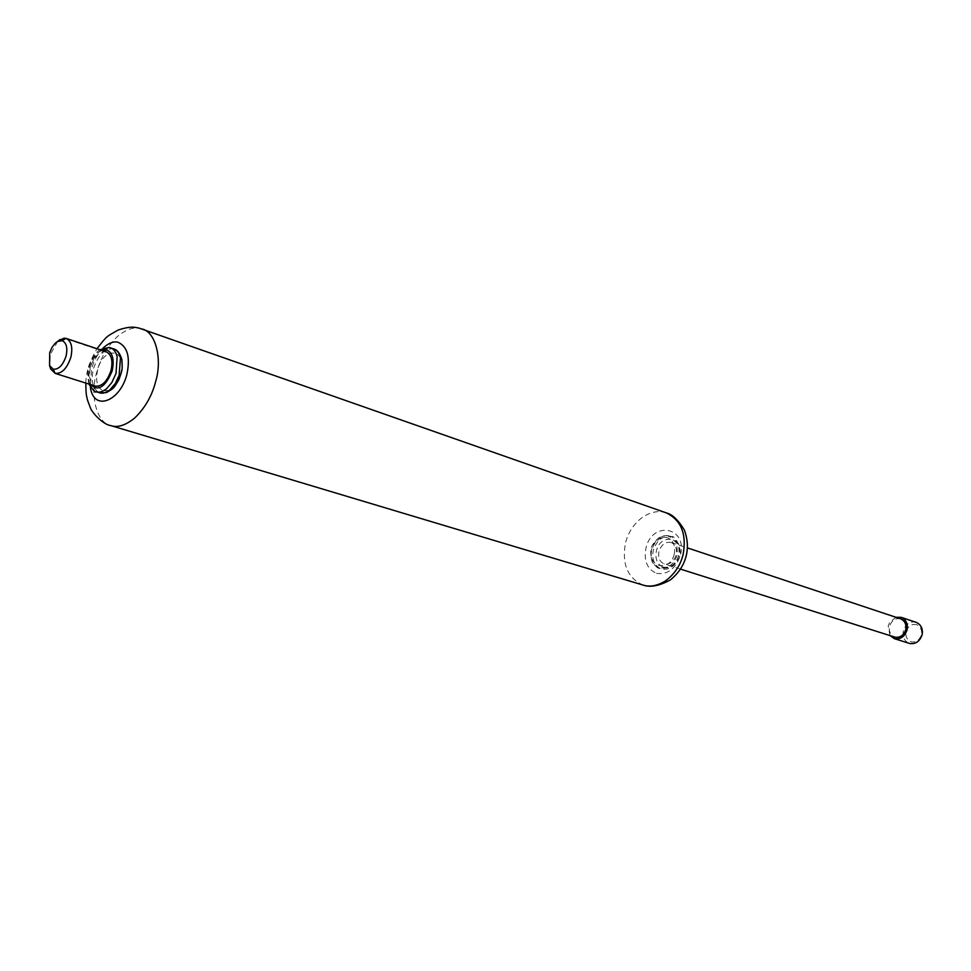 <?xml version="1.0" encoding="UTF-8"?>
<svg xmlns="http://www.w3.org/2000/svg" width="971" height="971" viewBox="0 0 971 971"><rect width="100%" height="100%" fill="white"/><g stroke="black" fill="none" stroke-linecap="round" stroke-linejoin="round"><path stroke-width="0.73" stroke-dasharray="4.86 3.64" d="M671.216 542.498L671.119 542.473C665.499 541.502 661.445 544.513 658.957 551.528C657.877 557.657 659.6 561.784 664.152 563.92L664.382 563.981C669.893 564.697 673.85 561.651 676.229 554.829C677.297 548.809 675.622 544.707 671.216 542.498M900.566 618.818C895.323 617.896 891.645 620.396 889.545 626.307C888.683 631.417 890.346 634.985 894.509 637.025M916.211 622.362C911.915 621.1 908.116 622.751 904.802 627.29L903.333 630.932C902.35 636.842 904.292 640.969 909.135 643.324M895.954 617.289L889.691 622.338L888.198 626.028L890.006 635.592M916.66 624.681C911.66 623.673 908.14 625.992 906.101 631.623C905.324 636.685 907.035 640.083 911.223 641.831C916.102 642.547 919.488 640.192 921.406 634.755C922.183 629.936 920.605 626.574 916.66 624.681M674.238 554.21L674.323 553.858C675.695 545.289 673.17 539.84 666.774 537.509C659.722 536.975 654.745 540.993 651.857 549.562C646.965 567.38 669.808 572.502 674.238 554.21M57.726 341.307L50.346 354.415L49.703 365.982M106.337 351.83L104.043 351.538C97.853 352.837 93.325 358.129 90.437 367.414C88.373 376.845 89.89 383.023 94.964 385.96M102.695 390.56C110.209 391.738 116.18 385.997 120.635 373.337C127.577 348.468 103.557 345.397 97.646 369.963C95.364 380.389 97.051 387.259 102.695 390.56M676.872 543.238L668.703 535.774C660.571 535.167 654.842 539.803 651.505 549.683C649.878 558.92 652.488 565.134 659.333 568.314L669.14 566.748L674.335 561.626L677.43 554.635L676.872 543.238M678.668 543.845L671.604 536.684C663.169 535.203 657.064 539.73 653.313 550.266C651.687 559.211 654.163 565.377 660.741 568.751L670.949 567.319L675.646 562.913L679.239 555.218L678.668 543.845M662.829 567.04C670.172 568.484 675.5 564.576 678.838 555.327C683.693 537.036 660.268 532.8 656.384 551.03C654.976 558.786 657.124 564.127 662.829 567.04M113.874 348.953L113.85 348.941C105.196 347.897 98.387 354.549 93.398 368.895C90.776 380.923 92.706 388.849 99.2 392.672M109.395 347.533C100.984 347.606 94.539 354.366 90.048 367.803C87.39 380.219 89.453 388.206 96.226 391.75M104.043 351.538L64.013 338.175M666.494 512.955C659.2 510.261 651.225 511.668 642.559 517.167C633.784 523.927 628.103 532.496 625.53 542.862L625.421 543.311C621.756 564.09 627.606 578 642.972 585.04M142.215 329.011L140.54 328.514C133.573 326.669 125.696 329.472 116.921 336.961C107.004 346.853 100.244 358.772 96.639 372.718C89.684 394.942 96.615 423.077 110.815 425.601M101.542 350.228C95.68 353.335 91.59 359.003 89.271 367.244C87.524 373.896 87.9 379.661 90.4 384.528M656.517 573.351C667.611 574.966 675.598 568.86 680.453 555.024C687.856 526.925 652.16 520.274 645.946 548.154L645.885 548.421C643.712 560.898 647.256 569.2 656.517 573.351M103.035 348.128C97.452 354.087 93.629 361.066 91.565 369.065L90.364 387.101M669.808 536.077L671.604 536.684C674.141 533.916 684.567 551.14 678.389 559.187C673.825 567.246 668.072 570.475 661.142 568.885L659.333 568.314C657.95 568.581 655.559 566.469 652.16 561.966C649.951 553.361 650.376 547.231 653.447 543.602C657.513 537.521 662.562 534.9 668.606 535.749L669.808 536.077M671.119 542.473L687.395 547.887M680.489 569.103L664.152 563.92M88.859 384.031C87.038 373.92 87.584 366.601 90.509 362.074C93.726 355.507 96.894 351.393 100.013 349.718M85.824 383.072C85.897 372.791 89.623 361.333 96.991 348.71"/><path stroke-width="1.46" d="M894.509 637.025L894.934 637.158C900.105 637.923 903.71 635.398 905.737 629.596C906.586 624.462 904.911 620.894 900.736 618.879L900.566 618.818M909.135 643.324L909.609 643.47C915.604 644.368 919.78 641.467 922.122 634.779C923.093 628.844 921.151 624.717 916.296 622.387L901.173 617.338L895.954 617.289M890.006 635.592L894.497 638.7C900.518 639.586 904.729 636.648 907.096 629.876C908.079 623.831 906.101 619.644 901.173 617.338M49.703 365.982L50.577 368.883L55.141 373.374C61.756 373.884 66.987 368.543 70.834 357.316C72.959 347.545 71.441 341.258 66.307 338.466L64.013 338.175L57.726 341.307M94.964 385.96L95.474 386.118C102.101 386.579 107.283 381.348 111.034 370.412C113.085 360.824 111.519 354.633 106.337 351.83L66.307 338.466M66.064 356.114C67.8 347.934 66.501 342.787 62.144 340.675L57.374 341.574L55.177 343.273L51.9 347.594L49.679 352.74L49.57 365.557L53.211 369.198C58.612 369.672 62.897 365.314 66.064 356.114M53.211 369.198L55.141 373.374L95.474 386.118M90.4 384.528C98.071 391.762 105.305 387.271 112.09 371.08L112.223 370.594C114.542 359.039 112.478 352.06 106.057 349.645L101.542 350.228M99.2 392.672L96.226 391.75C99.2 392.782 102.671 391.75 106.616 388.667L111.835 382.55L116.01 373.532L117.139 356.575C115.828 351.757 113.619 348.832 110.512 347.812L109.395 347.533M113.874 348.953C117.285 349.827 119.943 353.347 121.861 359.513C122.577 370.497 122.431 369.538 118.923 379.637C113.182 388.922 114.675 387.684 106.446 392.6L99.6 392.806C102.574 393.838 106.033 392.806 109.99 389.735L115.355 383.399L119.105 375.437L120.489 357.704C119.178 352.874 116.969 349.961 113.862 348.941L109.019 347.436L100.013 349.718M62.144 340.675L66.004 338.369M642.972 585.04L643.057 585.064C649.842 587.273 657.318 585.877 665.475 580.901C674.687 574.019 680.586 565.146 683.159 554.295C686.752 534.086 681.205 520.298 666.494 512.955L138.902 328.04C135.248 327.567 131.91 325.54 118.183 330.006C106.155 337.022 107.66 334.922 96.991 348.71M666.494 512.955C672.308 514.339 678.244 519.995 684.312 529.948C687.808 539.39 688.305 548.481 685.829 557.196C683.366 566.02 678.171 573.618 670.245 579.99C659.212 585.95 650.145 587.637 643.057 585.064L110.815 425.601C117.649 427.883 125.575 425.371 134.593 418.088C144.728 408.403 151.694 396.411 155.518 382.113L155.676 381.482C162.436 359.488 155.833 332.143 142.215 329.011M90.364 387.101C93.459 411.874 119.943 401.581 126.825 374.636L126.922 374.26C130.442 357.182 127.492 346.538 118.074 342.29C113.643 341.064 108.631 343.006 103.035 348.128M687.395 547.887L900.651 618.843M894.716 637.097L680.489 569.103M909.366 643.397L894.255 638.627M95.219 386.045L54.971 373.325M60.141 339.474L57.374 341.574M50.577 368.883L49.57 365.557M96.226 391.75C95.753 393.121 93.301 390.548 88.859 384.031M110.815 425.601C103.557 424.8 92.039 413.088 90.206 407.395L87.511 400.088C86.686 395.561 85.994 397.273 85.824 383.072"/></g></svg>

